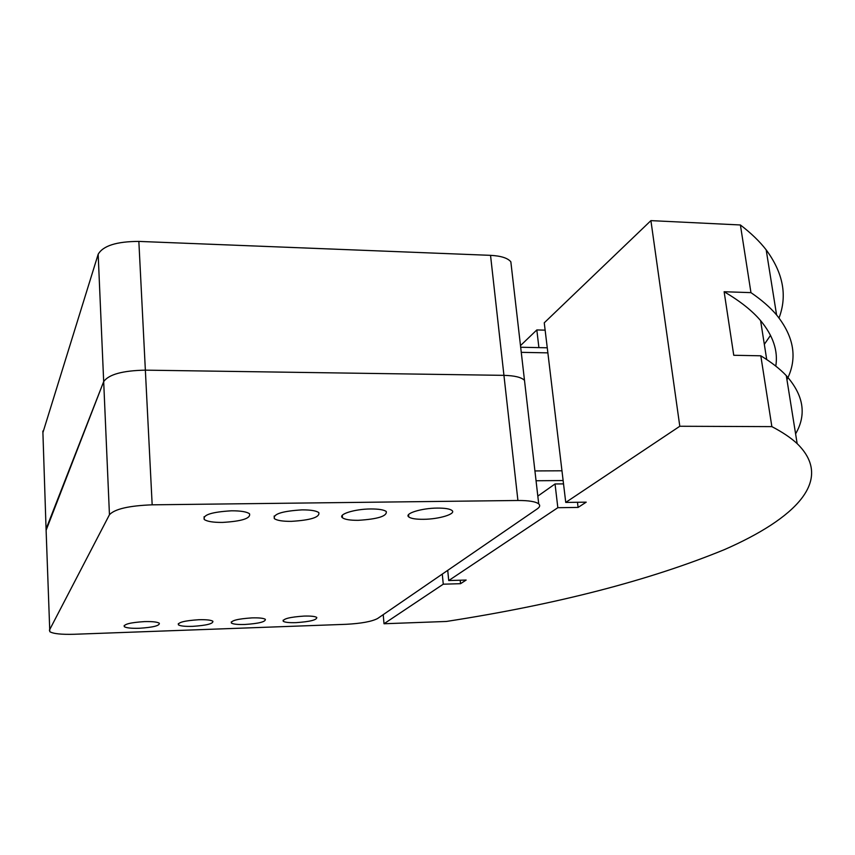<?xml version="1.0" encoding="UTF-8"?>
<svg xmlns="http://www.w3.org/2000/svg" width="855" height="855" viewBox="0 0 855 855"><rect width="100%" height="100%" fill="white"/><g stroke="black" fill="none" stroke-linecap="round" stroke-linejoin="round"><path stroke-width="1.28" d="M511.44 266.963L510.841 261.801C507.752 258.05 500.977 255.902 490.535 255.346L138.852 241.409C116.611 241.473 103.049 245.77 98.165 254.277L42.91 432.609M49.376 630.253L109.451 514.731C114.688 509.014 128.934 505.711 152.169 504.824L517.916 500.485C528.743 500.453 535.668 501.586 538.714 503.894C540.371 505.38 539.879 507.047 537.25 508.875L377.557 618.539C371.743 621.564 361.238 623.498 346.04 624.31L74.225 634.271C61.325 634.624 53.181 633.758 49.793 631.674L46.063 528.999L103.679 381.619C108.735 374.437 122.628 370.61 145.361 370.151L503.937 375.356C514.571 375.623 521.422 377.29 524.489 380.347C521.422 377.29 514.571 375.623 503.937 375.356L145.361 370.151C122.628 370.61 108.735 374.437 103.679 381.619L46.106 530.292M537.816 496.114L555.045 483.962L557.834 507.699L448.725 580.545L466.157 580.053L460.546 583.687L443.264 584.189L384.013 623.755L446.396 621.457C556.68 604.389 649.405 580.417 724.58 549.551C794.584 518.835 834.875 480.457 797.159 443.627L786.29 375.634C779.92 368.89 771.434 362.274 760.811 355.808L733.75 355.274L724.132 291.737L750.957 292.634C761.602 299.934 770.141 307.362 776.586 314.939C794.22 336.902 797.672 358.512 786.942 379.738M448.725 580.545L447.721 570.36M779.033 317.932C787.487 295.67 783.201 272.98 766.176 249.852C759.657 241.42 751.064 233.137 740.398 224.972L650.912 220.622L544.25 322.816L547.873 352.859L521.272 352.346M547.873 352.859L565.743 502.419L586.209 502.163L578.098 507.421L577.467 502.27M520.492 345.591L536.822 329.945L538.907 347.622M536.822 329.945L545.127 330.148M764.317 344.351L770.537 335.342M578.098 507.421L557.834 507.699M797.159 443.627C790.886 437.813 782.453 432.149 771.862 426.624L679.8 426.26L565.743 502.419M679.8 426.26L650.912 220.622M460.546 583.687L460.193 580.214M443.264 584.189L442.281 574.1M724.132 291.737C740.045 301.078 752.208 310.707 760.597 320.614C773.177 335.823 778.242 350.988 775.784 366.111M795.599 433.859C806.789 414.654 803.679 395.245 786.29 375.634M750.957 292.634L740.398 224.972M771.862 426.624L760.811 355.808M384.013 623.755L383.222 614.649M555.045 483.962L563.53 483.887M139.237 628.275C131.296 628.489 126.305 627.944 124.264 626.662C123.729 624.193 130.462 622.515 144.474 621.606C152.404 621.414 157.352 621.959 159.319 623.231C159.8 625.7 153.098 627.378 139.237 628.275M192.578 626.352C185.033 626.565 180.298 626.052 178.385 624.823C177.947 622.344 184.766 620.655 198.809 619.725C206.354 619.533 211.046 620.046 212.895 621.264C213.258 623.744 206.493 625.443 192.578 626.352M244.829 624.481C237.647 624.674 233.148 624.193 231.352 623.028C231.032 620.538 237.914 618.828 252.011 617.887C259.183 617.695 263.639 618.186 265.371 619.341C265.627 621.831 258.776 623.552 244.829 624.481M296.012 622.643C289.172 622.835 284.907 622.376 283.219 621.264C283.005 618.774 289.973 617.043 304.102 616.081C310.931 615.899 315.153 616.359 316.788 617.46C316.927 619.961 310.002 621.692 296.012 622.643M222.407 522.426C213.162 522.48 207.102 521.497 204.238 519.477C202.688 514.87 211.794 511.985 231.534 510.798C240.747 510.777 246.742 511.771 249.5 513.759C250.921 518.387 241.89 521.272 222.407 522.426M291.277 521.358C282.631 521.411 276.988 520.503 274.337 518.622C273.034 514.015 282.278 511.098 302.072 509.869C310.686 509.847 316.265 510.756 318.808 512.615C319.994 517.243 310.814 520.161 291.277 521.358M358.288 520.321C350.187 520.374 344.918 519.53 342.492 517.777C337.661 514.389 354.579 509.014 370.664 508.96C378.722 508.928 383.927 509.783 386.268 511.514C387.197 516.142 377.878 519.081 358.288 520.321M423.514 519.306C415.925 519.359 410.999 518.579 408.765 516.944C403.988 513.62 421.451 508.127 437.375 508.084C444.921 508.052 449.783 508.832 451.942 510.446C456.634 513.866 439.128 519.231 423.514 519.306M524.981 384.632L510.841 261.801M46.063 528.999L42.857 431.038M109.451 514.731L98.165 254.277M517.916 500.485L490.535 255.346M152.169 504.824L138.852 241.409M563.124 480.542L536.053 480.756M561.981 470.784L534.92 470.934M766.711 359.538L760.597 320.614M776.586 314.939L766.176 249.852M547.243 347.793L520.684 347.248M124.21 625.454L124.264 626.662M178.321 623.658L178.385 624.823M231.288 621.906L231.352 623.028M283.144 620.185L283.219 621.264M204.078 516.741L204.238 519.477M274.156 516.025L274.337 518.622M342.289 515.319L342.492 517.777M408.551 514.635L408.765 516.944M538.714 503.894L524.489 380.347"/></g></svg>
